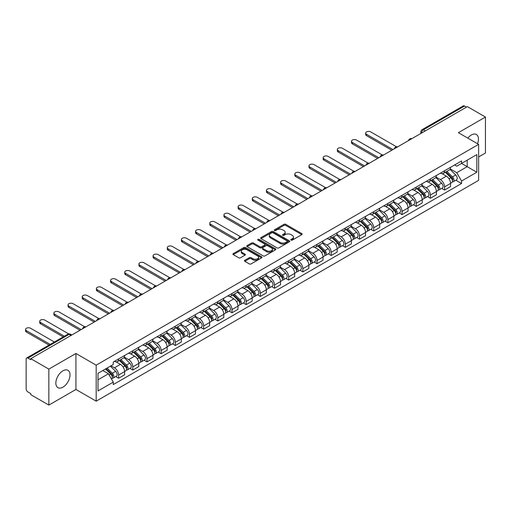 <?xml version="1.0" encoding="UTF-8"?>
<svg xmlns="http://www.w3.org/2000/svg" width="511" height="511" viewBox="0 0 511 511"><rect width="100%" height="100%" fill="white"/><g stroke="black" fill="none" stroke-linecap="round" stroke-linejoin="round"><path stroke-width="0.77" d="M291.072 240.106A0.881 0.511 0 0 0 292.318 240.106L301.79 234.638A1.258 0.728 0 0 0 302.161 234.121A1.258 0.728 0 0 0 301.79 233.604L285.738 224.342A1.258 0.728 0 0 0 283.956 224.342L274.484 229.809A0.881 0.511 0 0 0 274.228 230.174A0.881 0.511 0 0 0 274.484 230.531A0.881 0.511 0 0 0 275.729 230.531L276.956 229.822A4.037 2.331 0 0 1 282.666 229.822L284.001 230.595A4.037 2.331 0 0 1 285.183 232.243A4.037 2.331 0 0 1 284.001 233.891L282.775 234.6A0.881 0.511 0 0 0 282.519 234.958A0.881 0.511 0 0 0 282.775 235.316A0.881 0.511 0 0 0 284.027 235.316L285.253 234.613A4.037 2.331 0 0 1 290.957 234.613L292.298 235.386A4.037 2.331 0 0 1 293.48 237.027A4.037 2.331 0 0 1 292.298 238.675L291.072 239.384A0.881 0.511 0 0 0 290.81 239.748A0.881 0.511 0 0 0 291.072 240.106L291.072 239.384M62.936 387.159A10.022 5.787 120 0 0 69.483 378.325A10.022 5.787 120 0 0 67.944 370.296A10.022 5.787 120 0 0 62.936 370.794A10.022 5.787 120 0 0 56.389 379.622A10.022 5.787 120 0 0 57.922 387.651A10.022 5.787 120 0 0 62.936 387.159M477.504 143.719A10.022 5.787 120 0 0 476.38 134.489A10.022 5.787 120 0 0 471.372 134.987A10.022 5.787 120 0 0 467.821 138.13M244.814 260.271A1.258 0.728 0 0 0 244.443 260.789A1.258 0.728 0 0 0 244.814 261.306L249.317 263.906A1.258 0.728 0 0 0 251.099 263.906L261.619 257.831A1.258 0.728 0 0 0 261.99 257.314A1.258 0.728 0 0 0 261.619 256.797L245.574 247.535A1.258 0.728 0 0 0 243.785 247.535L233.265 253.609A1.258 0.728 0 0 0 232.895 254.12A1.258 0.728 0 0 0 233.265 254.638L238.707 257.78A1.258 0.728 0 0 0 240.489 257.78L244.993 255.181A1.258 0.728 0 0 0 245.363 254.663A1.258 0.728 0 0 0 244.993 254.146L242.291 252.594A3.373 1.948 0 0 1 241.307 251.214A3.373 1.948 0 0 1 243.389 249.413A3.373 1.948 0 0 1 247.062 249.834L257.633 255.934A3.373 1.948 0 0 1 258.617 257.314A3.373 1.948 0 0 1 256.535 259.115A3.373 1.948 0 0 1 252.862 258.694L251.099 257.672A1.258 0.728 0 0 0 249.317 257.672L244.814 260.271L244.814 261.306M96.183 365.18L75.928 353.484L48.852 369.114L30.775 358.677L467.373 106.607L485.45 117.045L458.38 132.675L478.635 144.37L96.183 365.18L96.183 401.161L478.635 180.351L478.635 144.37M277.045 247.892A1.258 0.728 0 0 0 278.834 247.892L289.354 241.818A1.258 0.728 0 0 0 289.724 241.301A1.258 0.728 0 0 0 289.354 240.79L273.302 231.521A1.258 0.728 0 0 0 271.52 231.521L261 237.596A1.258 0.728 0 0 0 260.629 238.113A1.258 0.728 0 0 0 261 238.624L277.045 247.892M258.272 240.298A0.881 0.511 0 0 1 259.166 240.419L259.166 239.372L275.486 248.793A1.258 0.728 0 0 1 275.857 249.311A1.258 0.728 0 0 1 275.486 249.822L264.966 255.896A1.258 0.728 0 0 1 263.184 255.896L247.132 246.634L247.132 245.599A1.258 0.728 0 0 0 246.762 246.117A1.258 0.728 0 0 0 247.132 246.634M247.132 245.599L251.636 243A1.258 0.728 0 0 1 253.418 243L259.927 246.762A1.258 0.728 0 0 0 261.709 246.762L264.698 245.037A1.258 0.728 0 0 0 265.068 244.52A1.258 0.728 0 0 0 264.698 244.009L257.921 240.093A0.881 0.511 0 0 1 257.665 239.736A0.881 0.511 0 0 1 258.208 239.263A0.881 0.511 0 0 1 259.166 239.372M48.852 369.114L48.852 405.095L30.775 394.658L30.775 393.611L27.958 391.982A2.568 1.482 -120 0 1 26.144 388.833L26.144 359.15A2.568 1.482 -120 0 1 26.674 357.975L67.829 334.213A2.568 1.482 60 0 1 69.113 334.341L27.958 358.102A2.568 1.482 -120 0 0 26.674 357.975M478.635 156.96L485.45 153.025L485.45 117.045M48.852 405.095L75.928 389.465L96.183 401.161M30.775 358.677L30.775 359.725L27.958 358.102M425.312 130.893L423.402 129.794A2.568 1.482 60 0 0 422.118 129.666L463.273 105.905A2.568 1.482 60 0 1 464.556 106.033L423.402 129.794A2.568 1.482 120 0 0 421.588 132.937L421.588 133.045M466.466 107.138L464.556 106.033M444.57 170.757A5.908 3.411 60 0 1 443.344 173.408L449.341 169.946A5.908 3.411 -120 0 0 450.568 167.295M436.062 177.119L440.393 179.617A5.908 3.411 60 0 1 444.57 186.854L450.568 183.398A5.908 3.411 -120 0 0 446.384 176.154L442.098 173.676M450.568 183.398L450.568 186.592L444.57 190.054L441.696 188.399M443.344 173.408A5.908 3.411 60 0 1 440.437 173.14M444.57 186.854L444.57 190.054M430.396 178.939A5.908 3.411 60 0 1 429.176 181.59L435.168 178.128A5.908 3.411 -120 0 0 436.394 175.477M427.522 196.575L430.396 198.236L436.394 194.774L436.394 191.574A5.908 3.411 -120 0 0 432.217 184.337L427.924 181.859M429.176 181.59A5.908 3.411 60 0 1 426.263 181.322M421.888 185.301L426.219 187.799A5.908 3.411 60 0 1 430.396 195.036L430.396 198.236M416.229 187.115A5.908 3.411 60 0 1 415.002 189.773L421 186.311A5.908 3.411 -120 0 0 422.22 183.66M413.354 204.758L416.229 206.418L422.22 202.956L422.22 199.756A5.908 3.411 -120 0 0 418.043 192.519L413.75 190.041M415.002 189.773A5.908 3.411 60 0 1 412.096 189.504M407.721 193.484L412.051 195.981A5.908 3.411 60 0 1 416.229 203.218L416.229 206.418M402.055 195.298A5.908 3.411 60 0 1 400.828 197.955L406.826 194.493A5.908 3.411 -120 0 0 408.053 191.836M399.18 212.94L402.055 214.601L408.053 211.139L408.053 207.939A5.908 3.411 -120 0 0 403.875 200.702L399.583 198.223M400.828 197.955A5.908 3.411 60 0 1 397.922 197.687M393.547 201.666L397.877 204.164A5.908 3.411 60 0 1 402.055 211.401L402.055 214.601M387.881 203.48A5.908 3.411 60 0 1 386.661 206.137L392.652 202.675A5.908 3.411 -120 0 0 393.879 200.018M385.007 221.122L387.881 222.783L393.879 219.321L393.879 216.121A5.908 3.411 -120 0 0 389.701 208.884L385.409 206.406M386.661 206.137A5.908 3.411 60 0 1 383.748 205.869M379.373 209.849L383.704 212.346A5.908 3.411 60 0 1 387.881 219.583L387.881 222.783M373.713 211.663A5.908 3.411 60 0 1 372.487 214.32L378.485 210.858A5.908 3.411 -120 0 0 379.705 208.201M370.839 229.305L373.713 230.966L379.705 227.504L379.705 224.303A5.908 3.411 -120 0 0 375.528 217.066L371.235 214.588M372.487 214.32A5.908 3.411 60 0 1 369.581 214.052M365.205 218.031L369.536 220.528A5.908 3.411 60 0 1 373.713 227.765L373.713 230.966M359.54 219.845A5.908 3.411 60 0 1 358.313 222.502L364.311 219.04A5.908 3.411 -120 0 0 365.537 216.383M356.665 237.487L359.54 239.148L365.537 235.686L365.537 232.486A5.908 3.411 -120 0 0 361.36 225.249L357.068 222.77M358.313 222.502A5.908 3.411 60 0 1 355.407 222.234M351.031 226.207L355.362 228.711A5.908 3.411 60 0 1 359.54 235.948L359.54 239.148M345.366 228.027A5.908 3.411 60 0 1 344.146 230.678L350.137 227.223A5.908 3.411 -120 0 0 351.364 224.565M342.491 245.67L345.366 247.33L351.364 243.868L351.364 240.668A5.908 3.411 -120 0 0 347.186 233.431L342.894 230.953M344.146 230.678A5.908 3.411 60 0 1 341.233 230.416M336.858 234.389L341.188 236.893A5.908 3.411 60 0 1 345.366 244.13L345.366 247.33M331.198 236.21A5.908 3.411 60 0 1 329.972 238.861L335.97 235.399A5.908 3.411 -120 0 0 337.19 232.748M328.324 253.852L331.198 255.513L337.19 252.051L337.19 248.851A5.908 3.411 -120 0 0 333.012 241.614L328.72 239.135M329.972 238.861A5.908 3.411 60 0 1 327.066 238.599M322.69 242.572L327.021 245.076A5.908 3.411 60 0 1 331.198 252.313L331.198 255.513M317.024 244.392A5.908 3.411 60 0 1 315.804 247.043L321.796 243.581A5.908 3.411 -120 0 0 323.022 240.93M314.15 262.034L317.024 263.695L323.022 260.233L323.022 257.033A5.908 3.411 -120 0 0 318.845 249.796L314.552 247.318M315.804 247.043A5.908 3.411 60 0 1 312.892 246.781M308.516 250.754L312.847 253.258A5.908 3.411 60 0 1 317.024 260.495L317.024 263.695M302.851 252.575A5.908 3.411 60 0 1 301.631 255.225L307.628 251.763A5.908 3.411 -120 0 0 308.848 249.113M299.976 270.217L302.851 271.878L308.848 268.416L308.848 265.215A5.908 3.411 -120 0 0 304.671 257.978L300.379 255.5M301.631 255.225A5.908 3.411 60 0 1 298.718 254.957M294.342 258.936L298.673 261.44A5.908 3.411 60 0 1 302.851 268.677L302.851 271.878M288.683 260.757A5.908 3.411 60 0 1 287.457 263.408L293.455 259.946A5.908 3.411 -120 0 0 294.675 257.295M285.809 278.399L288.683 280.06L294.675 276.598L294.675 273.398A5.908 3.411 -120 0 0 290.497 266.161L286.205 263.682M287.457 263.408A5.908 3.411 60 0 1 284.55 263.139M280.175 267.119L284.506 269.623A5.908 3.411 60 0 1 288.683 276.86L288.683 280.06M274.509 268.939A5.908 3.411 60 0 1 273.289 271.59L279.281 268.128A5.908 3.411 -120 0 0 280.507 265.477M271.635 286.582L274.509 288.236L280.507 284.78L280.507 281.58A5.908 3.411 -120 0 0 276.33 274.343L272.037 271.865M273.289 271.59A5.908 3.411 60 0 1 270.376 271.322M266.001 275.301L270.332 277.799A5.908 3.411 60 0 1 274.509 285.042L274.509 288.236M260.335 277.122A5.908 3.411 60 0 1 259.115 279.773L265.113 276.31A5.908 3.411 -120 0 0 266.333 273.66M257.461 294.764L260.342 296.418L266.333 292.956L266.333 289.763A5.908 3.411 -120 0 0 262.156 282.519L257.863 280.047M259.115 279.773A5.908 3.411 60 0 1 256.203 279.504M251.827 283.484L256.158 285.981A5.908 3.411 60 0 1 260.342 293.225L260.342 296.418M246.168 285.304A5.908 3.411 60 0 1 244.941 287.955L250.939 284.493A5.908 3.411 -120 0 0 252.159 281.842M243.293 302.946L246.168 304.601L252.166 301.139L252.166 297.945A5.908 3.411 -120 0 0 247.982 290.702L243.69 288.223M244.941 287.955A5.908 3.411 60 0 1 242.035 287.687M237.66 291.666L241.99 294.164A5.908 3.411 60 0 1 246.168 301.401L246.168 304.601M231.994 293.486A5.908 3.411 60 0 1 230.774 296.137L236.765 292.675A5.908 3.411 -120 0 0 237.992 290.024M229.12 311.122L231.994 312.783L237.992 309.321L237.992 306.121A5.908 3.411 -120 0 0 233.814 298.884L229.522 296.406M230.774 296.137A5.908 3.411 60 0 1 227.861 295.869M223.486 299.848L227.817 302.346A5.908 3.411 60 0 1 231.994 309.583L231.994 312.783M217.827 301.662A5.908 3.411 60 0 1 216.6 304.32L222.598 300.858A5.908 3.411 -120 0 0 223.818 298.207M214.946 319.305L217.827 320.965L223.818 317.503L223.818 314.303A5.908 3.411 -120 0 0 219.641 307.066L215.348 304.588M216.6 304.32A5.908 3.411 60 0 1 213.687 304.051M209.312 308.031L213.643 310.528A5.908 3.411 60 0 1 217.827 317.765L217.827 320.965M203.653 309.845A5.908 3.411 60 0 1 202.426 312.502L208.424 309.04A5.908 3.411 -120 0 0 209.651 306.383M200.778 327.487L203.653 329.148L209.651 325.686L209.651 322.486A5.908 3.411 -120 0 0 205.467 315.249L201.174 312.77M202.426 312.502A5.908 3.411 60 0 1 199.52 312.234M195.145 316.213L199.475 318.711A5.908 3.411 60 0 1 203.653 325.948L203.653 329.148M189.479 318.027A5.908 3.411 60 0 1 188.259 320.684L194.25 317.222A5.908 3.411 -120 0 0 195.477 314.565M186.604 335.67L189.479 337.33L195.477 333.868L195.477 330.668A5.908 3.411 -120 0 0 191.299 323.431L187.007 320.953M188.259 320.684A5.908 3.411 60 0 1 185.346 320.416M180.971 324.396L185.301 326.893A5.908 3.411 60 0 1 189.479 334.13L189.479 337.33M175.311 326.21A5.908 3.411 60 0 1 174.085 328.867L180.083 325.405A5.908 3.411 -120 0 0 181.303 322.748M172.437 343.852L175.311 345.513L181.303 342.051L181.303 338.85A5.908 3.411 -120 0 0 177.125 331.613L172.833 329.135M174.085 328.867A5.908 3.411 60 0 1 171.179 328.599M166.797 332.578L171.128 335.075A5.908 3.411 60 0 1 175.311 342.313L175.311 345.513M161.137 334.392A5.908 3.411 60 0 1 159.911 337.049L165.909 333.587A5.908 3.411 -120 0 0 167.135 330.93M158.263 352.034L161.137 353.695L167.135 350.233L167.135 347.033A5.908 3.411 -120 0 0 162.952 339.796L158.666 337.317M159.911 337.049A5.908 3.411 60 0 1 157.005 336.781M152.629 340.754L156.96 343.258A5.908 3.411 60 0 1 161.137 350.495L161.137 353.695M146.964 342.574A5.908 3.411 60 0 1 145.744 345.225L151.735 341.77A5.908 3.411 -120 0 0 152.961 339.112M144.089 360.217L146.964 361.877L152.961 358.415L152.961 355.215A5.908 3.411 -120 0 0 148.784 347.978L144.492 345.5M145.744 345.225A5.908 3.411 60 0 1 142.831 344.963M138.455 348.936L142.786 351.44A5.908 3.411 60 0 1 146.964 358.677L146.964 361.877M132.796 350.757A5.908 3.411 60 0 1 131.57 353.408L137.568 349.946A5.908 3.411 -120 0 0 138.788 347.295M129.922 368.399L132.796 370.06L138.788 366.598L138.788 363.398A5.908 3.411 -120 0 0 134.61 356.161L130.318 353.682M131.57 353.408A5.908 3.411 60 0 1 128.663 353.146M124.282 357.119L128.612 359.623A5.908 3.411 60 0 1 132.796 366.86L132.796 370.06M118.622 358.939A5.908 3.411 60 0 1 117.396 361.59L123.394 358.128A5.908 3.411 -120 0 0 124.62 355.477M115.748 376.581L118.622 378.242L124.62 374.78L124.62 371.58A5.908 3.411 -120 0 0 120.436 364.343L116.15 361.865M117.396 361.59A5.908 3.411 60 0 1 114.49 361.328M110.989 365.812L114.445 367.805A5.908 3.411 60 0 1 118.622 375.042L118.622 378.242M454.611 164.957L456.745 166.19L476.82 154.603L467.188 160.16L467.188 166.663L456.745 172.692L450.236 168.937M98.003 379.814L108.447 373.784L113.263 382.119L98.003 390.934L98.003 373.311L113.263 364.496L113.263 362.031L461.561 160.946L461.561 163.411L476.82 172.226L461.561 181.035L456.745 172.692M476.82 154.603L476.82 172.226M113.263 382.119L113.263 384.585L461.561 183.5L461.561 181.035M75.928 353.484L75.928 389.465M108.447 373.784L102.813 370.532M455.869 180.217L461.561 183.5M291.423 240.234L292.298 239.729A4.037 2.331 0 0 0 293.48 238.081L293.48 237.027M285.183 232.243L285.183 233.291A4.037 2.331 0 0 1 284.001 234.939L283.132 235.443M301.79 233.604L301.79 234.638L285.738 225.389A1.258 0.728 0 0 0 283.956 225.389L274.835 230.653M289.335 241.831L273.302 232.569A1.258 0.728 0 0 0 271.52 232.569L261.012 238.637M287.125 241.665A0.881 0.511 0 0 0 287.38 241.301A0.881 0.511 0 0 0 287.125 240.943L273.034 232.812A0.881 0.511 0 0 0 271.788 232.812L270.491 233.553A4.037 2.331 0 0 0 269.31 235.201A4.037 2.331 0 0 0 270.491 236.849L280.124 242.412A4.037 2.331 0 0 0 285.828 242.412L287.125 241.665L287.125 242.712A0.881 0.511 0 0 0 287.38 242.355L287.38 241.301M269.31 235.201L269.31 236.254A4.037 2.331 0 0 0 270.491 237.896L270.491 236.849M287.125 242.712L285.828 243.46A4.037 2.331 0 0 1 280.124 243.46L270.491 237.896M247.145 246.641L251.636 244.054L251.636 243M265.068 244.52L265.068 245.567A1.258 0.728 0 0 1 264.698 246.085L261.709 247.809A1.258 0.728 0 0 1 259.927 247.809L253.418 244.054A1.258 0.728 0 0 0 251.636 244.054M259.166 240.419L275.467 249.834M266.685 250.658A3.373 1.948 0 0 0 270.357 251.08A3.373 1.948 0 0 0 272.44 249.285A3.373 1.948 0 0 0 271.45 247.905L267.732 245.759A1.258 0.728 0 0 0 265.944 245.759L262.961 247.484A1.258 0.728 0 0 0 262.59 247.995A1.258 0.728 0 0 0 262.961 248.512L266.685 250.658L266.685 251.712A3.373 1.948 0 0 0 270.357 252.134A3.373 1.948 0 0 0 272.44 250.333L272.44 249.285M262.59 247.995L262.59 249.042A1.258 0.728 0 0 0 262.961 249.56L262.961 248.512M266.685 251.712L262.961 249.56M258.617 257.314L258.617 258.362A3.373 1.948 0 0 1 256.535 260.163A3.373 1.948 0 0 1 252.862 259.741L251.099 258.726A1.258 0.728 0 0 0 249.317 258.726L244.826 261.313M241.307 251.214L241.307 252.262A3.373 1.948 0 0 0 242.291 253.641L242.291 252.594M244.973 255.187L242.291 253.641M261.606 257.838L245.574 248.582A1.258 0.728 0 0 0 243.785 248.582L233.284 254.644L233.265 253.609M445.33 172.258L450.913 177.771A3.213 1.852 60 0 1 451.762 182.587L450.561 183.277M446.448 173.357L448.811 174.724M396.479 146.766L370.711 131.889A2.957 1.705 -0 0 0 367.492 131.519A2.957 1.705 -0 0 0 365.672 133.096A2.957 1.705 -0 0 0 366.534 134.304L392.972 149.563M445.95 171.9L452.063 177.937A1.539 0.888 60 0 1 452.471 180.249A1.539 0.888 60 0 1 452.331 180.3M446.876 171.37L452.459 176.876A3.213 1.852 60 0 1 453.308 181.692A3.213 1.852 60 0 1 452.337 181.795M449.999 169.339L455.729 174.986A3.213 1.852 60 0 1 456.579 179.802L453.308 181.692M391.79 150.247L366.534 135.664A2.957 1.705 180 0 1 365.672 134.463L365.672 133.096M431.163 180.44L436.745 185.953A3.213 1.852 60 0 1 437.588 190.763L436.394 191.459M432.274 181.539L434.644 182.906M382.305 154.948L356.544 140.071A2.957 1.705 -0 0 0 353.325 139.701A2.957 1.705 -0 0 0 351.498 141.279A2.957 1.705 -0 0 0 352.366 142.486L378.798 157.746M431.782 180.083L437.895 186.119A1.539 0.888 60 0 1 438.297 188.425A1.539 0.888 60 0 1 438.157 188.482M432.708 179.553L438.291 185.059A3.213 1.852 60 0 1 439.134 189.875A3.213 1.852 60 0 1 438.163 189.977M435.832 177.521L441.561 183.168A3.213 1.852 60 0 1 442.405 187.984L439.134 189.875M377.616 158.429L352.366 143.846A2.957 1.705 180 0 1 351.498 142.646L351.498 141.279M416.989 188.623L422.571 194.135A3.213 1.852 60 0 1 423.421 198.945L422.22 199.641M418.1 189.722L420.47 191.088M368.137 163.13L342.37 148.254A2.957 1.705 -0 0 0 339.151 147.883A2.957 1.705 -0 0 0 337.324 149.461A2.957 1.705 -0 0 0 338.193 150.668L364.624 165.928M417.608 188.265L423.721 194.301A1.539 0.888 60 0 1 424.13 196.607A1.539 0.888 60 0 1 423.989 196.665M418.535 187.735L424.117 193.241A3.213 1.852 60 0 1 424.967 198.057A3.213 1.852 60 0 1 423.996 198.159M421.658 185.697L427.388 191.35A3.213 1.852 60 0 1 428.237 196.167L424.967 198.057M363.449 166.612L338.193 152.029A2.957 1.705 180 0 1 337.324 150.822L337.324 149.461M402.815 196.805L408.398 202.311A3.213 1.852 60 0 1 409.247 207.127L408.053 207.824M403.933 197.904L406.296 199.271M353.963 171.313L328.196 156.436A2.957 1.705 -0 0 0 324.977 156.066A2.957 1.705 -0 0 0 323.156 157.644A2.957 1.705 -0 0 0 324.019 158.851L350.457 174.11M403.435 196.448L409.554 202.477A1.539 0.888 60 0 1 409.956 204.79A1.539 0.888 60 0 1 409.816 204.847M404.361 195.917L409.943 201.423A3.213 1.852 60 0 1 410.793 206.24A3.213 1.852 60 0 1 409.822 206.342M407.484 193.88L413.214 199.533A3.213 1.852 60 0 1 414.063 204.349L410.793 206.24M349.275 174.794L324.019 160.211A2.957 1.705 180 0 1 323.156 159.004L323.156 157.644M388.647 204.988L394.23 210.494A3.213 1.852 60 0 1 395.073 215.31L393.879 216.006M389.759 206.086L392.129 207.453M339.789 179.495L314.029 164.619A2.957 1.705 -0 0 0 310.809 164.248A2.957 1.705 -0 0 0 308.983 165.826A2.957 1.705 -0 0 0 309.851 167.033L336.283 182.293M389.267 204.63L395.38 210.66A1.539 0.888 60 0 1 395.789 212.972A1.539 0.888 60 0 1 395.648 213.03M390.193 204.1L395.776 209.606A3.213 1.852 60 0 1 396.619 214.422A3.213 1.852 60 0 1 395.648 214.524M393.317 202.062L399.046 207.715A3.213 1.852 60 0 1 399.889 212.531L396.619 214.422M335.101 182.976L309.851 168.394A2.957 1.705 180 0 1 308.983 167.186L308.983 165.826M374.474 213.17L380.056 218.676A3.213 1.852 60 0 1 380.906 223.492L379.705 224.182M375.585 214.269L377.955 215.636M325.622 187.678L299.855 172.801A2.957 1.705 -0 0 0 296.635 172.431A2.957 1.705 -0 0 0 294.809 174.008A2.957 1.705 -0 0 0 295.677 175.216L322.115 190.475M375.093 212.812L381.206 218.842A1.539 0.888 60 0 1 381.615 221.154A1.539 0.888 60 0 1 381.474 221.212M376.019 212.276L381.602 217.788A3.213 1.852 60 0 1 382.452 222.604A3.213 1.852 60 0 1 381.481 222.707M379.143 210.245L384.872 215.898A3.213 1.852 60 0 1 385.722 220.714L382.452 222.604M320.934 191.159L295.677 176.576A2.957 1.705 180 0 1 294.809 175.369L294.809 174.008M360.306 221.352L365.889 226.858A3.213 1.852 60 0 1 366.732 231.675L365.537 232.364M361.418 222.451L363.781 223.818M311.448 195.854L285.681 180.983A2.957 1.705 -0 0 0 282.462 180.613A2.957 1.705 -0 0 0 280.641 182.191A2.957 1.705 -0 0 0 281.504 183.398L307.941 198.658M360.919 220.995L367.039 227.025A1.539 0.888 60 0 1 367.441 229.337A1.539 0.888 60 0 1 367.3 229.394M361.845 220.458L367.428 225.971A3.213 1.852 60 0 1 368.278 230.787A3.213 1.852 60 0 1 367.307 230.889M364.969 218.427L370.699 224.08A3.213 1.852 60 0 1 371.548 228.896L368.278 230.787M306.76 199.341L281.504 184.758A2.957 1.705 180 0 1 280.641 183.551L280.641 182.191M346.132 229.535L351.715 235.041A3.213 1.852 60 0 1 352.564 239.857L351.364 240.547M347.244 230.633L349.613 232M297.274 204.036L271.513 189.166A2.957 1.705 -0 0 0 268.294 188.795A2.957 1.705 -0 0 0 266.467 190.373A2.957 1.705 -0 0 0 267.336 191.574L293.768 206.84M346.752 229.177L352.865 235.207A1.539 0.888 60 0 1 353.273 237.519A1.539 0.888 60 0 1 353.133 237.577M347.678 228.641L353.261 234.153A3.213 1.852 60 0 1 354.104 238.963A3.213 1.852 60 0 1 353.133 239.071M350.802 226.609L356.531 232.262A3.213 1.852 60 0 1 357.374 237.078L354.104 238.963M292.586 207.523L267.336 192.941A2.957 1.705 180 0 1 266.467 191.734L266.467 190.373M331.958 237.717L337.541 243.223A3.213 1.852 60 0 1 338.391 248.039L337.19 248.729M333.076 238.816L335.44 240.183M283.107 212.218L257.34 197.348A2.957 1.705 -0 0 0 254.12 196.978A2.957 1.705 -0 0 0 252.293 198.555A2.957 1.705 -0 0 0 253.162 199.756L279.6 215.022M332.578 237.36L338.691 243.389A1.539 0.888 60 0 1 339.1 245.702A1.539 0.888 60 0 1 338.959 245.759M333.504 236.823L339.087 242.335A3.213 1.852 60 0 1 339.936 247.145A3.213 1.852 60 0 1 338.965 247.254M336.628 234.792L342.357 240.445A3.213 1.852 60 0 1 343.207 245.261L339.936 247.145M278.418 215.706L253.162 201.123A2.957 1.705 180 0 1 252.293 199.916L252.293 198.555M317.791 245.9L323.374 251.406A3.213 1.852 60 0 1 324.217 256.222L323.022 256.912M318.902 246.998L321.266 248.365M268.933 220.401L243.172 205.531A2.957 1.705 -0 0 0 239.946 205.16A2.957 1.705 -0 0 0 238.126 206.731A2.957 1.705 -0 0 0 238.988 207.939L265.426 223.205M318.404 245.542L324.523 251.572A1.539 0.888 60 0 1 324.926 253.884A1.539 0.888 60 0 1 324.785 253.941M319.33 245.005L324.913 250.511A3.213 1.852 60 0 1 325.763 255.328A3.213 1.852 60 0 1 324.792 255.43M322.454 242.974L328.183 248.627A3.213 1.852 60 0 1 329.033 253.443L325.763 255.328M264.244 223.882L238.988 209.306A2.957 1.705 180 0 1 238.126 208.098L238.126 206.731M303.617 254.082L309.2 259.588A3.213 1.852 60 0 1 310.049 264.404L308.848 265.094M304.728 255.181L307.098 256.548M254.759 228.583L228.998 213.713A2.957 1.705 -0 0 0 225.779 213.343A2.957 1.705 -0 0 0 223.952 214.914A2.957 1.705 -0 0 0 224.821 216.121L251.252 231.387M304.237 253.724L310.349 259.754A1.539 0.888 60 0 1 310.758 262.066A1.539 0.888 60 0 1 310.618 262.124M305.163 253.188L310.745 258.694A3.213 1.852 60 0 1 311.589 263.51A3.213 1.852 60 0 1 310.618 263.612M308.286 251.157L314.016 256.809A3.213 1.852 60 0 1 314.859 261.626L311.589 263.51M250.071 232.064L224.821 217.488A2.957 1.705 180 0 1 223.952 216.281L223.952 214.914M289.443 262.264L295.026 267.77A3.213 1.852 60 0 1 295.875 272.587L294.675 273.276M290.561 263.363L292.924 264.724M240.592 236.765L214.824 221.889A2.957 1.705 -0 0 0 211.605 221.525A2.957 1.705 -0 0 0 209.785 223.096A2.957 1.705 -0 0 0 210.647 224.303L237.085 239.57M290.063 261.907L296.176 267.936A1.539 0.888 60 0 1 296.584 270.249A1.539 0.888 60 0 1 296.444 270.3M290.989 261.37L296.572 266.876A3.213 1.852 60 0 1 297.421 271.692A3.213 1.852 60 0 1 296.45 271.795M294.112 259.339L299.842 264.992A3.213 1.852 60 0 1 300.692 269.808L297.421 271.692M235.903 240.247L210.647 225.67A2.957 1.705 180 0 1 209.785 224.463L209.785 223.096M275.276 270.447L280.858 275.953A3.213 1.852 60 0 1 281.702 280.769L280.507 281.459M276.387 271.545L278.75 272.906M226.418 244.948L200.657 230.071A2.957 1.705 -0 0 0 197.431 229.707A2.957 1.705 -0 0 0 195.611 231.279A2.957 1.705 -0 0 0 196.473 232.486L222.911 247.746M275.895 270.089L282.008 276.119A1.539 0.888 60 0 1 282.411 278.431A1.539 0.888 60 0 1 282.27 278.482M276.815 269.553L282.398 275.059A3.213 1.852 60 0 1 283.247 279.875A3.213 1.852 60 0 1 282.276 279.977M279.939 267.521L285.668 273.174A3.213 1.852 60 0 1 286.518 277.984L283.247 279.875M221.729 248.429L196.473 233.853A2.957 1.705 180 0 1 195.611 232.646L195.611 231.279M261.102 278.623L266.685 284.135A3.213 1.852 60 0 1 267.534 288.951L266.333 289.641M262.213 279.721L264.583 281.088M212.244 253.13L186.483 238.254A2.957 1.705 -0 0 0 183.264 237.883A2.957 1.705 -0 0 0 181.437 239.461A2.957 1.705 -0 0 0 182.306 240.668L208.737 255.928M261.721 278.265L267.834 284.301A1.539 0.888 60 0 1 268.243 286.614A1.539 0.888 60 0 1 268.103 286.665M262.648 277.735L268.23 283.241A3.213 1.852 60 0 1 269.073 288.057A3.213 1.852 60 0 1 268.109 288.159M265.771 275.704L271.501 281.357A3.213 1.852 60 0 1 272.344 286.166L269.073 288.057M207.555 256.611L182.306 242.035A2.957 1.705 180 0 1 181.437 240.828L181.437 239.461M246.928 286.805L252.511 292.318A3.213 1.852 60 0 1 253.36 297.134L252.159 297.824M248.046 287.904L250.409 289.271M198.076 261.313L172.309 246.436A2.957 1.705 -0 0 0 169.09 246.066A2.957 1.705 -0 0 0 167.269 247.643A2.957 1.705 -0 0 0 168.132 248.851L194.57 264.11M247.548 286.447L253.66 292.484A1.539 0.888 60 0 1 254.069 294.796A1.539 0.888 60 0 1 253.929 294.847M248.474 285.917L254.056 291.423A3.213 1.852 60 0 1 254.906 296.239A3.213 1.852 60 0 1 253.935 296.342M251.597 283.886L257.327 289.533A3.213 1.852 60 0 1 258.176 294.349L254.906 296.239M193.388 264.794L168.132 250.211A2.957 1.705 180 0 1 167.269 249.01L167.269 247.643M232.761 294.988L238.343 300.5A3.213 1.852 60 0 1 239.186 305.31L237.992 306.006M233.872 296.086L236.235 297.453M183.903 269.495L158.142 254.619A2.957 1.705 -0 0 0 154.916 254.248A2.957 1.705 -0 0 0 153.096 255.826A2.957 1.705 -0 0 0 153.958 257.033L180.396 272.293M233.38 294.63L239.493 300.666A1.539 0.888 60 0 1 239.895 302.972A1.539 0.888 60 0 1 239.755 303.029M234.3 294.1L239.883 299.606A3.213 1.852 60 0 1 240.732 304.422A3.213 1.852 60 0 1 239.761 304.524M237.423 292.068L243.153 297.715A3.213 1.852 60 0 1 244.003 302.531L240.732 304.422M179.214 272.976L153.958 258.394A2.957 1.705 180 0 1 153.096 257.193L153.096 255.826M218.587 303.17L224.169 308.682A3.213 1.852 60 0 1 225.019 313.492L223.818 314.188M219.698 304.269L222.068 305.635M169.729 277.677L143.968 262.801A2.957 1.705 -0 0 0 140.749 262.43A2.957 1.705 -0 0 0 138.922 264.008A2.957 1.705 -0 0 0 139.79 265.215L166.222 280.475M219.206 302.812L225.319 308.848A1.539 0.888 60 0 1 225.728 311.154A1.539 0.888 60 0 1 225.587 311.212M220.132 302.282L225.715 307.788A3.213 1.852 60 0 1 226.558 312.604A3.213 1.852 60 0 1 225.594 312.706M223.256 300.244L228.985 305.897A3.213 1.852 60 0 1 229.829 310.714L226.558 312.604M165.04 281.159L139.79 266.576A2.957 1.705 180 0 1 138.922 265.369L138.922 264.008M204.413 311.352L209.995 316.858A3.213 1.852 60 0 1 210.845 321.675L209.644 322.371M205.531 312.451L207.894 313.818M155.561 285.86L129.794 270.983A2.957 1.705 -0 0 0 126.575 270.613A2.957 1.705 -0 0 0 124.754 272.191A2.957 1.705 -0 0 0 125.617 273.398L152.054 288.658M205.032 310.995L211.145 317.024A1.539 0.888 60 0 1 211.554 319.337A1.539 0.888 60 0 1 211.413 319.394M205.959 310.464L211.541 315.97A3.213 1.852 60 0 1 212.391 320.787A3.213 1.852 60 0 1 211.42 320.889M209.082 308.427L214.812 314.08A3.213 1.852 60 0 1 215.661 318.896L212.391 320.787M150.873 289.341L125.617 274.758A2.957 1.705 180 0 1 124.754 273.551L124.754 272.191M190.245 319.535L195.828 325.041A3.213 1.852 60 0 1 196.671 329.857L195.477 330.553M191.357 320.633L193.72 322M141.387 294.042L115.627 279.166A2.957 1.705 -0 0 0 112.407 278.795A2.957 1.705 -0 0 0 110.58 280.373A2.957 1.705 -0 0 0 111.443 281.58L137.881 296.84M190.865 319.177L196.978 325.207A1.539 0.888 60 0 1 197.38 327.519A1.539 0.888 60 0 1 197.24 327.577M191.785 318.647L197.367 324.153A3.213 1.852 60 0 1 198.217 328.969A3.213 1.852 60 0 1 197.246 329.071M194.915 316.609L200.638 322.262A3.213 1.852 60 0 1 201.487 327.078L198.217 328.969M136.699 297.523L111.443 282.941A2.957 1.705 180 0 1 110.58 281.733L110.58 280.373M176.071 327.717L181.654 333.223A3.213 1.852 60 0 1 182.504 338.039L181.303 338.729M177.183 328.816L179.553 330.183M127.213 302.225L101.453 287.348A2.957 1.705 -0 0 0 98.233 286.978A2.957 1.705 -0 0 0 96.407 288.555A2.957 1.705 -0 0 0 97.275 289.763L123.707 305.022M176.691 327.359L182.804 333.389A1.539 0.888 60 0 1 183.213 335.701A1.539 0.888 60 0 1 183.072 335.759M177.617 326.823L183.2 332.335A3.213 1.852 60 0 1 184.043 337.151A3.213 1.852 60 0 1 183.079 337.254M180.741 324.792L186.47 330.445A3.213 1.852 60 0 1 187.313 335.261L184.043 337.151M122.525 305.706L97.275 291.123A2.957 1.705 180 0 1 96.407 289.916L96.407 288.555M161.898 335.899L167.48 341.405A3.213 1.852 60 0 1 168.33 346.222L167.129 346.912M163.015 336.998L165.379 338.365M113.046 310.401L87.279 295.53A2.957 1.705 -0 0 0 84.059 295.16A2.957 1.705 -0 0 0 82.239 296.738A2.957 1.705 -0 0 0 83.101 297.945L109.539 313.205M162.517 335.542L168.63 341.572A1.539 0.888 60 0 1 169.039 343.884A1.539 0.888 60 0 1 168.898 343.941M163.443 335.005L169.026 340.518A3.213 1.852 60 0 1 169.876 345.334A3.213 1.852 60 0 1 168.905 345.436M166.567 332.974L172.296 338.627A3.213 1.852 60 0 1 173.146 343.443L169.876 345.334M108.358 313.888L83.101 299.305A2.957 1.705 180 0 1 82.239 298.098L82.239 296.738M147.73 344.082L153.313 349.588A3.213 1.852 60 0 1 154.156 354.404L152.961 355.094M148.842 345.18L151.211 346.547M98.872 318.583L73.111 303.713A2.957 1.705 -0 0 0 69.892 303.342A2.957 1.705 -0 0 0 68.065 304.92A2.957 1.705 -0 0 0 68.928 306.121L95.365 321.387M148.35 343.724L154.463 349.754A1.539 0.888 60 0 1 154.865 352.066A1.539 0.888 60 0 1 154.724 352.124M149.269 343.188L154.852 348.7A3.213 1.852 60 0 1 155.702 353.51A3.213 1.852 60 0 1 154.731 353.618M152.399 341.156L158.123 346.809A3.213 1.852 60 0 1 158.972 351.625L155.702 353.51M94.184 322.071L68.928 307.488A2.957 1.705 180 0 1 68.065 306.281L68.065 304.92M133.556 352.264L139.139 357.77A3.213 1.852 60 0 1 139.988 362.586L138.788 363.276M134.668 353.363L137.037 354.73M84.698 326.765L58.937 311.895A2.957 1.705 -0 0 0 55.718 311.525A2.957 1.705 -0 0 0 53.891 313.102A2.957 1.705 -0 0 0 54.76 314.303L81.192 329.569M134.176 351.907L140.289 357.936A1.539 0.888 60 0 1 140.697 360.249A1.539 0.888 60 0 1 140.557 360.306M135.102 351.37L140.685 356.882A3.213 1.852 60 0 1 141.528 361.692A3.213 1.852 60 0 1 140.563 361.801M138.226 349.339L143.955 354.992A3.213 1.852 60 0 1 144.798 359.808L141.528 361.692M80.016 330.253L54.76 315.67A2.957 1.705 180 0 1 53.891 314.463L53.891 313.102M119.382 360.447L124.965 365.953A3.213 1.852 60 0 1 125.815 370.769L124.614 371.459M120.5 361.545L122.864 362.912M68.71 333.9L44.764 320.078A2.957 1.705 -0 0 0 41.544 319.707A2.957 1.705 -0 0 0 39.724 321.278A2.957 1.705 -0 0 0 40.586 322.486L64.36 336.212M120.002 360.089L126.115 366.119A1.539 0.888 60 0 1 126.524 368.431A1.539 0.888 60 0 1 126.383 368.488M120.928 359.552L126.511 365.058A3.213 1.852 60 0 1 127.36 369.875A3.213 1.852 60 0 1 126.389 369.977M124.052 357.521L129.781 363.174A3.213 1.852 60 0 1 130.631 367.99L127.36 369.875M63.179 336.896L40.586 323.853A2.957 1.705 180 0 1 39.724 322.645L39.724 321.278M105.547 368.955L110.798 374.135A3.213 1.852 60 0 1 111.641 378.951L111.487 379.041M106.326 369.728L108.696 371.095M54.37 341.98L30.596 328.26A2.957 1.705 -0 0 0 27.377 327.89A2.957 1.705 -0 0 0 25.55 329.461A2.957 1.705 -0 0 0 26.412 330.668L50.193 344.395M106.167 368.597L111.947 374.301A1.539 0.888 60 0 1 112.35 376.613A1.539 0.888 60 0 1 112.209 376.671M107.086 368.061L112.343 373.241A3.213 1.852 60 0 1 113.186 378.057A3.213 1.852 60 0 1 112.216 378.159M110.357 366.176L115.614 371.356A3.213 1.852 60 0 1 116.457 376.173L113.186 378.057M49.011 345.078L26.412 332.035A2.957 1.705 180 0 1 25.55 330.828L25.55 329.461M421.677 132.994L421.588 132.937A2.568 1.482 0 0 1 420.834 131.889L420.834 133.48M132.796 366.86L138.788 363.398M146.964 358.677L152.961 355.215M161.137 350.495L167.135 347.033M175.311 342.313L181.303 338.85M189.479 334.13L195.477 330.668M203.653 325.948L209.651 322.486M217.827 317.765L223.818 314.303M231.994 309.583L237.992 306.121M246.168 301.401L252.166 297.945M260.342 293.225L266.333 289.763M274.509 285.042L280.507 281.58M288.683 276.86L294.675 273.398M302.851 268.677L308.848 265.215M317.024 260.495L323.022 257.033M331.198 252.313L337.19 248.851M345.366 244.13L351.364 240.668M359.54 235.948L365.537 232.486M373.713 227.765L379.705 224.303M387.881 219.583L393.879 216.121M402.055 211.401L408.053 207.939M416.229 203.218L422.22 199.756M430.396 195.036L436.394 191.574M118.622 375.042L124.62 371.58M114.445 367.805L120.436 364.343M128.612 359.623L134.61 356.161M142.786 351.44L148.784 347.978M156.96 343.258L162.952 339.796M171.128 335.075L177.125 331.613M185.301 326.893L191.299 323.431M199.475 318.711L205.467 315.249M213.643 310.528L219.641 307.066M227.817 302.346L233.814 298.884M241.99 294.164L247.982 290.702M256.158 285.981L262.156 282.519M270.332 277.799L276.33 274.343M284.506 269.623L290.497 266.161M298.673 261.44L304.671 257.978M312.847 253.258L318.845 249.796M327.021 245.076L333.012 241.614M341.188 236.893L347.186 233.431M355.362 228.711L361.36 225.249M369.536 220.528L375.528 217.066M383.704 212.346L389.701 208.884M397.877 204.164L403.875 200.702M412.051 195.981L418.043 192.519M426.219 187.799L432.217 184.337M440.393 179.617L446.384 176.154M411.617 138.8A2.568 1.482 120 0 0 410.48 139.458M397.443 146.983A2.568 1.482 120 0 0 396.312 147.641M383.276 155.165A2.568 1.482 120 0 0 382.139 155.817M369.102 163.348A2.568 1.482 120 0 0 367.965 163.999M354.928 171.53A2.568 1.482 120 0 0 353.797 172.181M340.76 179.712A2.568 1.482 120 0 0 339.623 180.364M326.586 187.895A2.568 1.482 120 0 0 325.45 188.546M312.413 196.077A2.568 1.482 120 0 0 311.282 196.729M298.245 204.253A2.568 1.482 120 0 0 297.108 204.911M284.071 212.435A2.568 1.482 120 0 0 282.934 213.093M269.897 220.618A2.568 1.482 120 0 0 268.767 221.276M255.73 228.8A2.568 1.482 120 0 0 254.593 229.458M241.556 236.983A2.568 1.482 120 0 0 240.419 237.641M227.382 245.165A2.568 1.482 120 0 0 226.252 245.823M213.215 253.347A2.568 1.482 120 0 0 212.078 254.005M199.041 261.53A2.568 1.482 120 0 0 197.904 262.188M184.867 269.712A2.568 1.482 120 0 0 183.736 270.364M170.7 277.895A2.568 1.482 120 0 0 169.563 278.546M156.526 286.077A2.568 1.482 120 0 0 155.389 286.728M142.352 294.259A2.568 1.482 120 0 0 141.221 294.911M128.184 302.442A2.568 1.482 120 0 0 127.047 303.093M114.01 310.624A2.568 1.482 120 0 0 112.874 311.276M99.837 318.8A2.568 1.482 120 0 0 98.706 319.458M85.669 326.983A2.568 1.482 120 0 0 84.532 327.64M71.023 335.44L69.113 334.341A2.568 1.482 120 0 1 70.397 334.213A2.568 2.568 0 0 0 67.829 334.213M292.298 239.729L292.298 238.675M282.775 235.316L282.775 234.6M284.001 234.939L284.001 233.891M274.484 230.531L274.484 229.809M283.956 225.389L283.956 224.342M285.738 225.389L285.738 224.342M261 238.624L261 237.596M271.52 232.569L271.52 231.521M273.302 232.569L273.302 231.521M289.354 241.818L289.354 240.79M280.124 243.46L280.124 242.412M285.828 243.46L285.828 242.412M253.418 244.054L253.418 243M259.927 247.809L259.927 246.762M261.709 247.809L261.709 246.762M264.698 246.085L264.698 245.037M275.486 249.822L275.486 248.793M249.317 258.726L249.317 257.672M251.099 258.726L251.099 257.672M252.862 259.741L252.862 258.694M244.993 255.181L244.993 254.146M243.785 248.582L243.785 247.535M245.574 248.582L245.574 247.535M261.619 257.831L261.619 256.797M450.913 177.771L449.073 178.831M452.791 179.54L452.216 179.872M455.729 174.986L452.459 176.876M366.534 135.664L366.534 134.304M436.745 185.953L434.899 187.013M438.617 187.722L438.042 188.054M441.561 183.168L438.291 185.059M352.366 143.846L352.366 142.486M422.571 194.135L420.725 195.196M424.449 195.905L423.868 196.237M427.388 191.35L424.117 193.241M338.193 152.029L338.193 150.668M408.398 202.311L406.558 203.378M410.276 204.087L409.701 204.419M413.214 199.533L409.943 201.423M324.019 160.211L324.019 158.851M394.23 210.494L392.384 211.56M396.108 212.269L395.527 212.602M399.046 207.715L395.776 209.606M309.851 168.394L309.851 167.033M380.056 218.676L378.21 219.743M381.934 220.452L381.353 220.784M384.872 215.898L381.602 217.788M295.677 176.576L295.677 175.216M365.889 226.858L364.043 227.925M367.76 228.634L367.185 228.966M370.699 224.08L367.428 225.971M281.504 184.758L281.504 183.398M351.715 235.041L349.869 236.108M353.593 236.817L353.012 237.149M356.531 232.262L353.261 234.153M267.336 192.941L267.336 191.574M337.541 243.223L335.695 244.29M339.419 244.993L338.838 245.331M342.357 240.445L339.087 242.335M253.162 201.123L253.162 199.756M323.374 251.406L321.528 252.472M325.245 253.175L324.67 253.513M328.183 248.627L324.913 250.511M238.988 209.306L238.988 207.939M309.2 259.588L307.354 260.655M311.078 261.357L310.496 261.696M314.016 256.809L310.745 258.694M224.821 217.488L224.821 216.121M295.026 267.77L293.18 268.837M296.904 269.54L296.323 269.878M299.842 264.992L296.572 266.876M210.647 225.67L210.647 224.303M280.858 275.953L279.012 277.019M282.73 277.722L282.155 278.054M285.668 273.174L282.398 275.059M196.473 233.853L196.473 232.486M266.685 284.135L264.839 285.195M268.562 285.905L267.981 286.237M271.501 281.357L268.23 283.241M182.306 242.035L182.306 240.668M252.511 292.318L250.665 293.378M254.389 294.087L253.807 294.419M257.327 289.533L254.056 291.423M168.132 250.211L168.132 248.851M238.343 300.5L236.497 301.56M240.215 302.269L239.64 302.601M243.153 297.715L239.883 299.606M153.958 258.394L153.958 257.033M224.169 308.682L222.323 309.743M226.047 310.452L225.466 310.784M228.985 305.897L225.715 307.788M139.79 266.576L139.79 265.215M209.995 316.858L208.156 317.925M211.873 318.634L211.292 318.966M214.812 314.08L211.541 315.97M125.617 274.758L125.617 273.398M195.828 325.041L193.982 326.107M197.7 326.816L197.125 327.149M200.638 322.262L197.367 324.153M111.443 282.941L111.443 281.58M181.654 333.223L179.808 334.29M183.532 334.999L182.951 335.331M186.47 330.445L183.2 332.335M97.275 291.123L97.275 289.763M167.48 341.405L165.641 342.472M169.358 343.181L168.777 343.513M172.296 338.627L169.026 340.518M83.101 299.305L83.101 297.945M153.313 349.588L151.467 350.655M155.184 351.364L154.609 351.696M158.123 346.809L154.852 348.7M68.928 307.488L68.928 306.121M139.139 357.77L137.293 358.837M141.017 359.54L140.436 359.878M143.955 354.992L140.685 356.882M54.76 315.67L54.76 314.303M124.965 365.953L123.125 367.019M126.843 367.722L126.262 368.061M129.781 363.174L126.511 365.058M40.586 323.853L40.586 322.486M110.798 374.135L109.188 375.061M112.669 375.904L112.094 376.243M115.614 371.356L112.343 373.241M26.412 332.035L26.412 330.668M411.834 138.673A2.568 2.568 0 0 0 408.538 140.576M397.66 146.855A2.568 2.568 0 0 0 394.364 148.758M383.493 155.037A2.568 2.568 0 0 0 380.197 156.941M369.319 163.22A2.568 2.568 0 0 0 366.023 165.123M355.145 171.402A2.568 2.568 0 0 0 351.849 173.306M340.978 179.585A2.568 2.568 0 0 0 337.682 181.488M326.804 187.767A2.568 2.568 0 0 0 323.508 189.67M312.63 195.949A2.568 2.568 0 0 0 309.334 197.853M298.462 204.132A2.568 2.568 0 0 0 295.166 206.035M284.288 212.314A2.568 2.568 0 0 0 280.993 214.218M270.115 220.496A2.568 2.568 0 0 0 266.819 222.4M255.947 228.679A2.568 2.568 0 0 0 252.651 230.582M241.773 236.855A2.568 2.568 0 0 0 238.477 238.758M227.599 245.037A2.568 2.568 0 0 0 224.303 246.941M213.432 253.22A2.568 2.568 0 0 0 210.136 255.123M199.258 261.402A2.568 2.568 0 0 0 195.962 263.306M185.091 269.584A2.568 2.568 0 0 0 181.788 271.488M170.917 277.767A2.568 2.568 0 0 0 167.621 279.67M156.743 285.949A2.568 2.568 0 0 0 153.447 287.853M142.575 294.132A2.568 2.568 0 0 0 139.273 296.035M128.402 302.314A2.568 2.568 0 0 0 125.106 304.217M114.228 310.496A2.568 2.568 0 0 0 110.932 312.4M100.06 318.679A2.568 2.568 0 0 0 96.758 320.582M85.886 326.861A2.568 2.568 0 0 0 82.59 328.765M71.77 335.005L70.397 334.213M422.118 129.666A2.568 2.568 0 0 0 420.834 131.889"/></g></svg>
